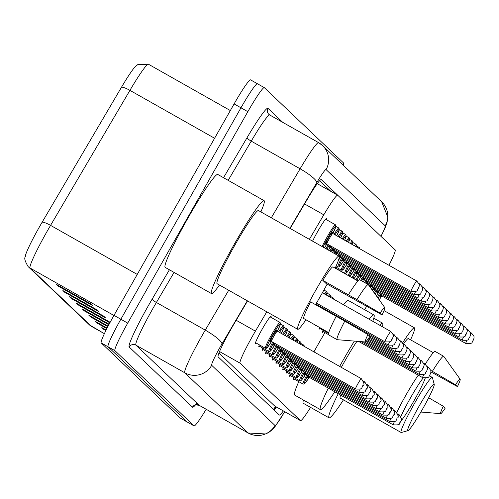 <?xml version="1.0" encoding="UTF-8"?>
<svg xmlns="http://www.w3.org/2000/svg" width="499" height="499" viewBox="0 0 499 499"><rect width="100%" height="100%" fill="white"/><g stroke="black" fill="none" stroke-linecap="round" stroke-linejoin="round"><path stroke-width="0.75" d="M312.592 241.167A15.818 1.322 -60.5 0 1 317.713 231.417A15.818 1.322 -60.5 0 1 326.489 218.587A15.818 1.322 -60.5 0 1 326.402 219.679M256.33 343.131A15.818 1.322 -60.5 0 1 255.444 343.767A15.818 1.322 -60.5 0 1 262.243 329.053A15.818 1.322 -60.5 0 1 271.026 316.229A15.818 1.322 -60.5 0 1 270.938 317.314M266.784 311.806L255.407 331.149A29.659 2.483 119.5 0 0 252.837 335.602A29.659 2.483 119.5 0 0 240.044 363.147L300.479 420.607A29.659 2.483 119.5 0 0 300.523 420.638A29.659 2.483 119.5 0 0 310.565 407.39M218.955 353.024L274.693 406.018L300.523 420.638M388.946 265.281A29.659 2.483 119.5 0 0 395.171 249.868L337.723 195.246A29.659 2.483 119.5 0 0 337.68 195.215A29.659 2.483 119.5 0 0 323.795 214.82L309.374 239.345M364.688 309.729L366.528 306.374M316.241 325.585A15.818 1.322 -60.5 0 1 315.699 325.866A15.818 1.322 -60.5 0 1 315.661 325.261M320.009 328.485A15.818 1.322 -60.5 0 1 319.123 329.122A15.818 1.322 -60.5 0 1 319.429 327.388M323.433 331.741A15.818 1.322 -60.5 0 1 322.547 332.378A15.818 1.322 -60.5 0 1 323.021 330.188M259.754 346.387A15.818 1.322 -60.5 0 1 258.869 347.017A15.818 1.322 -60.5 0 1 259.343 344.834M263.179 349.643A15.818 1.322 -60.5 0 1 262.293 350.273A15.818 1.322 -60.5 0 1 262.767 348.09M266.603 352.893A15.818 1.322 -60.5 0 1 265.711 353.529A15.818 1.322 -60.5 0 1 266.185 351.346M270.028 356.149A15.818 1.322 -60.5 0 1 269.136 356.785A15.818 1.322 -60.5 0 1 269.61 354.596M273.452 359.405A15.818 1.322 -60.5 0 1 272.56 360.041A15.818 1.322 -60.5 0 1 273.034 357.852M276.87 362.661A15.818 1.322 -60.5 0 1 275.984 363.291A15.818 1.322 -60.5 0 1 276.458 361.108M280.295 365.917A15.818 1.322 -60.5 0 1 279.409 366.547A15.818 1.322 -60.5 0 1 279.883 364.364M283.719 369.166A15.818 1.322 -60.5 0 1 282.833 369.803A15.818 1.322 -60.5 0 1 283.307 367.62M287.143 372.422A15.818 1.322 -60.5 0 1 286.258 373.059A15.818 1.322 -60.5 0 1 286.732 370.869M290.568 375.678A15.818 1.322 -60.5 0 1 289.676 376.315A15.818 1.322 -60.5 0 1 290.15 374.125M293.992 378.934A15.818 1.322 -60.5 0 1 293.1 379.571A15.818 1.322 -60.5 0 1 293.574 377.381M247.554 300.922L233.488 324.849A29.659 2.483 119.5 0 0 230.918 329.303A29.659 2.483 119.5 0 0 218.119 356.847L279.297 415.012A29.659 2.483 119.5 0 0 279.34 415.043A29.659 2.483 119.5 0 0 283.338 410.914M206.181 409.267A29.659 2.483 -60.5 0 1 194.061 425.897A29.659 2.483 -60.5 0 1 194.017 425.865L114.92 350.66A29.659 2.483 -60.5 0 1 127.713 323.115L247.828 111.676A29.659 2.483 -60.5 0 1 264.283 87.624A29.659 2.483 -60.5 0 1 264.327 87.656L343.424 162.861A29.659 2.483 -60.5 0 1 343.137 165.138M180.388 418.15A29.659 2.483 -60.5 0 1 180.339 418.131A29.659 2.483 -60.5 0 1 180.301 418.1L101.197 342.9A29.659 2.483 -60.5 0 1 113.997 315.349L234.106 103.917L240.967 107.796A29.659 2.483 -60.5 0 1 257.428 83.745A29.659 2.483 -60.5 0 1 257.465 83.776A29.659 2.483 -60.5 0 0 257.428 83.745A29.659 2.483 -60.5 0 0 240.967 107.796L120.852 319.235L240.967 107.796L247.828 111.676M101.197 342.9L108.058 346.78A29.659 2.483 -60.5 0 1 120.852 319.235A29.659 2.483 -60.5 0 0 108.058 346.78L187.156 421.979L108.058 346.78L114.92 350.66M187.25 422.035A29.659 2.483 -60.5 0 1 187.2 422.011A29.659 2.483 -60.5 0 1 187.156 421.979A29.659 2.483 -60.5 0 0 187.2 422.011L194.061 425.897M379.29 234.767A29.659 2.483 119.5 0 0 379.246 234.705L321.294 179.609A29.659 2.483 119.5 0 0 321.25 179.578A29.659 2.483 119.5 0 0 307.365 199.176L290.144 228.467M276.477 407.034A29.659 2.483 -60.5 0 1 274.076 410.047M319.653 180.688L330.887 191.373M214.595 138.26L129.921 90.356L50.561 225.373A39.546 3.312 119.5 0 0 47.131 231.305A39.546 3.312 119.5 0 0 30.071 268.038A9.886 9.849 133.6 0 1 28.144 266.603C22.243 256.661 25.998 257.565 25.399 255.644A32.429 2.713 -60.5 0 1 39.34 227.07A32.429 2.713 -60.5 0 1 42.153 222.205L121.519 87.194A32.429 2.713 -60.5 0 1 135.348 66.573L137.892 64.521L148.44 64.221A39.546 3.312 119.5 0 0 129.921 90.356A9.886 1.915 -149.6 0 0 121.519 87.194M106.013 330.282L104.921 329.895A7.909 7.878 133.6 0 1 103.667 329.321L105.875 330.569M106.15 330.014L101.815 327.562L103.667 329.321M101.141 324.681L98.428 323.726A7.909 7.878 133.6 0 1 97.18 323.152L106.848 328.623M107.129 328.068L95.328 321.393L97.18 323.152M94.654 318.512L91.941 317.557A7.909 7.878 133.6 0 1 90.693 316.984L107.834 326.689M108.121 326.134L88.834 315.225L90.693 316.984M62.213 287.667L59.5 286.713A7.909 7.878 133.6 0 1 58.246 286.139L92.546 305.55L90.693 303.785L56.393 284.38L58.246 286.139M68.7 293.836L65.987 292.882A7.909 7.878 133.6 0 1 64.739 292.308L99.039 311.719L97.18 309.954L62.88 290.549L64.739 292.308M75.187 300.005L72.474 299.051A7.909 7.878 133.6 0 1 71.226 298.477L105.526 317.888L103.673 316.123L69.373 296.718L71.226 298.477M81.674 306.174L78.967 305.22A7.909 7.878 133.6 0 1 77.713 304.646L109.861 322.834M110.154 322.292L75.86 302.887L77.713 304.646M88.167 312.343L85.454 311.388A7.909 7.878 133.6 0 1 84.2 310.815L108.844 324.755M109.131 324.207L82.347 309.056L84.2 310.815M234.106 103.917A29.659 2.483 -60.5 0 1 250.567 79.865A29.659 2.483 -60.5 0 1 250.604 79.896L257.378 83.726M219.491 285.048A53.393 4.466 -60.5 0 1 211.495 293.587A53.393 4.466 -60.5 0 1 234.449 243.949A53.393 4.466 -60.5 0 1 264.071 200.648A53.393 4.466 -60.5 0 1 260.871 211.907M211.495 293.587L165.188 267.389A53.393 4.466 -60.5 0 1 188.142 217.751A53.393 4.466 -60.5 0 1 217.77 174.45L264.071 200.648M327.132 284.124A42.022 3.518 -60.5 0 1 321.013 295.221A42.022 3.518 -60.5 0 1 315.518 304.646M305.949 319.765A42.022 3.518 -60.5 0 1 297.697 329.296A42.022 3.518 -60.5 0 1 315.761 290.225A42.022 3.518 -60.5 0 1 339.083 256.149A42.022 3.518 -60.5 0 1 335.166 268.131M297.697 329.296L217.09 283.694A42.022 3.518 -60.5 0 1 235.16 244.622A42.022 3.518 -60.5 0 1 258.476 210.547L339.083 256.149M382.053 314.919L380.126 313.085A19.773 1.653 -60.5 0 1 384.773 307.577A19.773 1.653 -60.5 0 1 382.053 314.919L326.178 283.582L322.809 280.376A29.659 2.483 -60.5 0 1 332.995 266.909L357.92 281.006M322.809 280.376L348.396 294.803A31.637 2.645 -60.5 0 1 359.692 279.739L368.268 284.592A31.637 2.645 -60.5 0 1 368.349 284.661L384.773 307.577M348.396 294.803L356.972 299.656A31.637 2.645 -60.5 0 1 368.268 284.592M356.972 299.656L380.126 313.085M336.17 316.329L310.603 301.864A29.659 2.483 -60.5 0 0 303.785 318.537L328.71 332.64M369.846 336.407A19.773 1.653 -60.5 0 1 365.312 341.971A19.773 1.653 -60.5 0 1 367.919 334.567L369.846 336.407M365.312 341.971L337.212 339.694A31.637 2.645 -60.5 0 1 337.112 339.669A31.637 2.645 -60.5 0 1 344.765 321.144L336.189 316.291A31.637 2.645 -60.5 0 0 328.535 334.817L337.112 339.669M367.919 334.567L344.765 321.144M425.185 378.261A26.697 2.233 -60.5 0 1 414.008 400.759A26.697 2.233 -60.5 0 1 401.059 420.925M400.928 416.472A26.697 2.233 -60.5 0 1 410.671 397.584A26.697 2.233 -60.5 0 1 423.214 377.918M396.842 412.261A31.637 2.645 -60.5 0 1 406.074 394.865A31.637 2.645 -60.5 0 1 418.262 375.167M356.978 341.297A31.637 2.645 119.5 0 0 345.196 360.421A31.637 2.645 119.5 0 0 341.341 367.37M334.742 391.765A54.379 4.553 -60.5 0 1 320.395 409.629A54.379 4.553 -60.5 0 1 328.317 388.128M339.657 366.422A54.379 4.553 -60.5 0 1 343.774 359.068A54.379 4.553 -60.5 0 1 354.39 341.085M320.395 409.629L294.666 395.077A54.379 4.553 -60.5 0 1 298.789 381.648M313.933 351.864A54.379 4.553 -60.5 0 1 318.044 344.516A54.379 4.553 -60.5 0 1 324.98 332.615M369.129 319.241A54.379 4.553 -60.5 0 1 373.944 314.969A54.379 4.553 -60.5 0 1 372.772 321.3M343.406 304.689A54.379 4.553 -60.5 0 1 348.221 300.417L373.944 314.969M422.634 408.962A26.697 2.233 -60.5 0 1 408.032 430.618A26.697 2.233 -60.5 0 1 419.297 405.787A26.697 2.233 -60.5 0 1 434.23 384.317A26.697 2.233 -60.5 0 1 422.634 408.962M408.032 430.618L401.352 432.496A31.637 2.645 -60.5 0 1 401.102 432.483A31.637 2.645 -60.5 0 1 414.7 403.067A31.637 2.645 -60.5 0 1 432.259 377.412A31.637 2.645 -60.5 0 1 432.396 377.618L434.23 384.317M340.636 395.102A31.637 2.645 119.5 0 0 340.218 398.04L401.102 432.483M343.437 399.861A54.379 4.553 -60.5 0 1 329.022 417.831A54.379 4.553 -60.5 0 1 338.222 393.736M329.022 417.831L303.292 403.279A54.379 4.553 -60.5 0 1 303.442 400.042M379.664 325.198A54.379 4.553 -60.5 0 1 382.571 323.171A54.379 4.553 -60.5 0 1 382.34 326.714M403.498 343.954A29.659 2.483 -60.5 0 1 408.388 338.584L433.313 352.687M455.512 384.76A19.773 1.653 -60.5 0 1 460.159 379.252A19.773 1.653 -60.5 0 1 457.446 386.594L455.512 384.76L432.365 371.331A31.637 2.645 -60.5 0 1 443.661 356.267A31.637 2.645 -60.5 0 1 443.736 356.342L460.159 379.252M457.446 386.594L430.949 371.93M425.229 364.17A31.637 2.645 -60.5 0 1 435.084 351.421L443.661 356.267M430.818 370.458L432.365 371.331M402.674 342.732A42.022 3.518 -60.5 0 1 414.469 327.831A42.022 3.518 -60.5 0 1 410.552 339.813M445.239 408.082A19.773 1.653 -60.5 0 1 440.704 413.652A19.773 1.653 -60.5 0 1 443.305 406.248L445.239 408.082M443.305 406.248L428.691 397.765M236.177 320.271L255.407 331.149M275.517 406.492A29.659 29.553 133.6 0 1 273.383 409.386M219.548 351.552L240.044 363.147M304.565 203.941L323.795 214.82M337.68 195.215L317.277 183.669L337.636 195.196M274.693 406.018L300.479 420.607M247.323 300.797L221.943 343.973A19.773 1.653 119.5 0 0 220.227 346.936A19.773 1.653 119.5 0 0 211.701 365.305L274.98 425.466A19.773 1.653 119.5 0 0 284.698 411.681M284.754 411.719L275.005 426.639L271.974 429.938L269.142 432.171L265.805 433.968L248.122 432.995A39.546 3.312 -60.5 0 1 248.065 432.951L184.786 372.79A39.546 3.312 -60.5 0 1 201.846 336.058A39.546 3.312 -60.5 0 1 205.27 330.126L156.393 302.475A39.546 3.312 119.5 0 0 152.962 308.407A39.546 3.312 119.5 0 0 135.909 345.133L199.182 405.3A39.546 3.312 119.5 0 0 199.238 405.338A39.546 3.312 119.5 0 0 199.307 405.369M196.918 403.142A44.492 3.724 -60.5 0 1 192.458 407.172L129.179 347.005A4.946 4.928 133.6 0 1 135.909 345.133L184.786 372.79A19.773 19.698 -46.4 0 0 211.701 365.305M129.179 347.005A44.492 3.724 -60.5 0 1 148.365 305.687A44.492 3.724 -60.5 0 1 152.226 299.013L169.411 269.778M223.527 177.713L247.067 137.674A44.492 3.724 -60.5 0 1 267.963 108.32L282.683 122.317M264.239 87.606L257.465 83.776M127.713 323.115L113.997 315.349M194.017 425.865L180.301 418.1M271.3 217.801L300.111 168.793L251.234 141.136L228.186 180.345M380.937 236.326A19.773 1.653 119.5 0 0 385.209 225.816L326.072 169.591A19.773 1.653 119.5 0 0 316.784 182.634A19.773 3.83 -149.6 0 0 300.111 168.793A39.546 3.312 -60.5 0 1 318.63 142.652A39.546 3.312 -60.5 0 1 318.686 142.695A19.773 19.698 -46.4 0 1 322.547 145.552L318.63 142.652L269.753 115.001A39.546 3.312 119.5 0 0 251.234 141.136A4.946 0.954 30.4 0 1 247.067 137.674M269.809 115.044A39.546 3.312 119.5 0 0 269.753 115.001L268.842 114.327A4.946 4.928 133.6 0 1 267.963 108.32M221.943 343.973A19.773 3.83 -149.6 0 0 205.27 330.126L228.704 290.262M174.064 272.41L156.393 302.475A4.946 0.954 30.4 0 1 152.226 299.013M274.98 425.466A19.773 19.698 -46.4 0 1 248.065 432.951L199.182 405.3A4.946 4.928 133.6 0 0 192.458 407.172M316.784 182.634L289.919 228.336M269.691 114.976A4.946 4.928 133.6 0 1 268.842 114.327M385.209 225.816A19.773 19.698 -46.4 0 0 381.685 201.777L322.547 145.552A19.773 19.698 -46.4 0 1 326.072 169.591M42.153 222.205A9.886 1.915 -149.6 0 1 50.561 225.373L137.25 274.419M148.496 64.265A39.546 3.312 119.5 0 0 148.44 64.221L230.332 110.553M113.922 315.474L30.071 268.038L91.373 326.315L104.378 333.675L89.44 324.886A9.886 9.849 -46.4 0 0 91.373 326.315A39.546 3.312 119.5 0 0 91.429 326.358A39.546 3.312 119.5 0 0 91.492 326.383M85.454 311.388L83.957 309.966M78.967 305.22L77.47 303.797M72.474 299.051L70.983 297.629M65.987 292.882L64.49 291.46M59.5 286.713L58.003 285.291M91.941 317.557L90.444 316.135M98.428 323.726L96.937 322.304M104.921 329.895L103.424 328.473M271.737 334.449A14.833 1.241 -60.5 0 1 279.97 322.423L280.513 323.196L280.376 324.45L277.357 331.174A13.841 1.16 119.5 0 0 279.976 323.92A13.841 1.16 119.5 0 0 272.66 334.997A13.841 1.16 119.5 0 0 266.659 347.41A13.841 1.16 119.5 0 0 271.512 341.497L267.308 347.547L266.304 348.314L265.362 348.24A14.833 1.241 -60.5 0 1 271.737 334.449M270.62 341.428A6.924 0.58 -60.5 0 1 273.09 335.409A6.924 0.58 -60.5 0 1 276.839 330.438M271.462 341.466L355.494 389.008A5.932 0.499 -60.5 0 1 358.045 383.494A5.932 0.499 -60.5 0 1 361.338 378.685L277.301 331.143A5.932 0.499 119.5 0 0 274.013 335.952A5.932 0.499 119.5 0 0 271.462 341.466L270.533 341.484L272.753 338.266M278.629 331.891A14.833 1.241 -60.5 0 1 283.395 325.679L283.937 326.446L283.8 327.7L281.305 333.401A13.841 1.16 119.5 0 0 279.565 332.421M274.045 344.684A6.924 0.58 -60.5 0 1 274.225 343.031M275.192 343.58A5.932 0.499 119.5 0 0 274.887 344.722L273.951 344.74L274.949 343.443M363.852 382.92A5.932 0.499 -60.5 0 1 364.763 381.941C370.295 390.418 365.343 387.636 366.204 389.6L366.191 389.588C364.07 390.461 368.175 392.856 358.918 392.264A5.932 0.499 -60.5 0 1 360.191 389.108M258.956 345.932L268.786 351.496A14.833 1.241 -60.5 0 1 272.71 342.177M273.645 342.701A13.841 1.16 119.5 0 0 270.09 351.084A13.841 1.16 119.5 0 0 274.937 344.753L270.732 350.803L269.728 351.564L268.786 351.496M282.665 334.174A14.833 1.241 -60.5 0 1 286.819 328.935L287.362 329.702L287.224 330.956L285.235 335.627A13.841 1.16 119.5 0 0 283.613 334.71M277.469 347.94A6.924 0.58 -60.5 0 1 277.65 346.287M278.617 346.83A5.932 0.499 119.5 0 0 278.305 347.978L277.375 347.996L278.373 346.693M367.276 386.17A5.932 0.499 -60.5 0 1 368.187 385.197C373.72 393.674 368.767 390.885 369.622 392.856C367.495 393.717 371.593 396.112 362.343 395.52A5.932 0.499 -60.5 0 1 363.615 392.364M262.374 349.188L272.211 354.752A14.833 1.241 -60.5 0 1 276.134 345.427M277.07 345.957A13.841 1.16 119.5 0 0 273.514 354.34A13.841 1.16 119.5 0 0 278.361 348.009M286.713 336.463A14.833 1.241 -60.5 0 1 290.237 332.191L290.811 333.388L289.158 337.848M289.152 337.842A13.841 1.16 119.5 0 0 287.667 337.006M280.893 351.196A6.924 0.58 -60.5 0 1 281.074 349.543M282.041 350.086A5.932 0.499 119.5 0 0 281.729 351.234L280.8 351.252L281.798 349.949M370.701 389.426A5.932 0.499 -60.5 0 1 371.612 388.447C377.144 396.93 372.192 394.141 373.046 396.112C370.913 396.973 375.017 399.368 365.767 398.776A5.932 0.499 -60.5 0 1 367.039 395.62M265.799 352.444L275.635 358.008A14.833 1.241 -60.5 0 1 279.559 348.682M280.494 349.213A13.841 1.16 119.5 0 0 276.939 357.59A13.841 1.16 119.5 0 0 281.785 351.259L277.575 357.309L276.577 358.076L275.635 358.008M290.78 338.765A14.833 1.241 -60.5 0 1 293.662 335.447L294.235 336.644L293.063 340.056M293.05 340.05A13.841 1.16 119.5 0 0 291.74 339.308M284.311 354.452A6.924 0.58 -60.5 0 1 284.499 352.793M285.465 353.342A5.932 0.499 119.5 0 0 285.154 354.483L284.224 354.508L285.222 353.205M374.125 392.682A5.932 0.499 -60.5 0 1 375.03 391.703C380.569 400.179 375.616 397.397 376.471 399.368L376.458 399.35C374.337 400.229 378.442 402.618 369.191 402.032A5.932 0.499 -60.5 0 1 370.464 398.876M269.223 355.693L279.06 361.257A14.833 1.241 -60.5 0 1 282.983 351.938M283.912 352.469A13.841 1.16 119.5 0 0 280.363 360.846A13.841 1.16 119.5 0 0 285.21 354.515L280.999 360.565L280.001 361.332L279.06 361.257M294.865 341.073A14.833 1.241 -60.5 0 1 297.086 338.696L297.66 339.9L296.936 342.252A13.841 1.16 119.5 0 0 295.845 341.628M287.736 357.708A6.924 0.58 -60.5 0 1 287.923 356.049M288.89 356.598A5.932 0.499 119.5 0 0 288.578 357.739L287.649 357.758L288.64 356.461M377.55 395.938A5.932 0.499 -60.5 0 1 378.454 394.959C383.993 403.435 379.04 400.653 379.895 402.624C377.762 403.479 381.866 405.874 372.616 405.288A5.932 0.499 -60.5 0 1 373.882 402.132M272.647 358.949L282.478 364.513A14.833 1.241 -60.5 0 1 286.407 355.194M287.337 355.718A13.841 1.16 119.5 0 0 283.788 364.102A13.841 1.16 119.5 0 0 288.628 357.771L284.424 363.821L283.42 364.588L282.478 364.513M298.976 343.399A14.833 1.241 -60.5 0 1 300.51 341.952L301.059 342.726L300.772 344.422M300.754 344.41A13.841 1.16 119.5 0 0 299.993 343.979M291.16 360.958A6.924 0.58 -60.5 0 1 291.341 359.305M292.308 359.854A5.932 0.499 119.5 0 0 292.002 360.995L291.073 361.014L292.065 359.717M380.968 399.194A5.932 0.499 -60.5 0 1 381.878 398.214C387.417 406.691 382.459 403.909 383.319 405.874C381.186 406.735 385.29 409.13 376.04 408.538A5.932 0.499 -60.5 0 1 377.306 405.381M276.072 362.205L285.902 367.769A14.833 1.241 -60.5 0 1 289.825 358.45M290.761 358.974A13.841 1.16 119.5 0 0 287.212 367.358A13.841 1.16 119.5 0 0 292.052 361.026M303.143 345.757A14.833 1.241 -60.5 0 1 303.935 345.208L304.496 346.524M294.585 364.214A6.924 0.58 -60.5 0 1 294.766 362.561M295.732 363.11A5.932 0.499 119.5 0 0 295.427 364.251L294.497 364.27L295.489 362.966M384.392 402.444A5.932 0.499 -60.5 0 1 385.303 401.47C390.842 409.947 385.883 407.165 386.744 409.13C384.61 409.991 388.715 412.386 379.458 411.794A5.932 0.499 -60.5 0 1 380.731 408.637M279.496 365.461L289.326 371.025A14.833 1.241 -60.5 0 1 293.25 361.7M294.185 362.23A13.841 1.16 119.5 0 0 290.636 370.614A13.841 1.16 119.5 0 0 295.477 364.282L291.273 370.333L290.268 371.094L289.326 371.025M298.009 367.47A6.924 0.58 -60.5 0 1 298.19 365.817M299.157 366.36A5.932 0.499 119.5 0 0 298.845 367.507L297.915 367.526L298.913 366.222M387.817 405.699A5.932 0.499 -60.5 0 1 388.727 404.72C394.26 413.203 389.307 410.415 390.168 412.386C388.035 413.247 392.139 415.642 382.883 415.049A5.932 0.499 -60.5 0 1 384.155 411.893M282.921 368.717L292.751 374.281A14.833 1.241 -60.5 0 1 296.674 364.956M297.61 365.486A13.841 1.16 119.5 0 0 294.054 373.863A13.841 1.16 119.5 0 0 298.901 367.532L294.697 373.589L293.693 374.35L292.751 374.281M301.433 370.726A6.924 0.58 -60.5 0 1 301.614 369.073M302.581 369.616A5.932 0.499 119.5 0 0 302.269 370.757L301.34 370.782L302.338 369.478M391.241 408.955A5.932 0.499 -60.5 0 1 392.152 407.976C397.684 416.453 392.732 413.671 393.586 415.642L393.58 415.623C391.459 416.503 395.557 418.892 386.307 418.305A5.932 0.499 -60.5 0 1 387.58 415.149M286.339 371.973L296.175 377.537A14.833 1.241 -60.5 0 1 300.099 368.212M301.034 368.742A13.841 1.16 119.5 0 0 297.479 377.119A13.841 1.16 119.5 0 0 302.325 370.788L298.121 376.839L297.117 377.606L296.175 377.537M304.858 373.982A6.924 0.58 -60.5 0 1 305.039 372.323M306.006 372.872A5.932 0.499 119.5 0 0 305.694 374.013L304.764 374.032L305.762 372.734M394.665 412.211A5.932 0.499 -60.5 0 1 395.576 411.232C401.109 419.709 396.156 416.927 397.011 418.898C394.877 419.753 398.982 422.148 389.731 421.561A5.932 0.499 -60.5 0 1 391.004 418.405M289.763 375.223L299.6 380.787A14.833 1.241 -60.5 0 1 303.523 371.468M304.459 371.998A13.841 1.16 119.5 0 0 300.903 380.375A13.841 1.16 119.5 0 0 305.75 374.044L301.539 380.095L300.541 380.862L299.6 380.787M308.276 377.232A6.924 0.58 -60.5 0 1 308.463 375.579M309.43 376.127A5.932 0.499 119.5 0 0 309.118 377.269L308.189 377.288L309.187 375.99M398.09 415.467A5.932 0.499 -60.5 0 1 398.994 414.488C404.533 422.965 399.58 420.183 400.435 422.154C398.302 423.009 402.406 425.404 393.156 424.811A5.932 0.499 -60.5 0 1 394.428 421.655M293.187 378.479L303.024 384.043A14.833 1.241 -60.5 0 1 306.947 374.724M307.877 375.248A13.841 1.16 119.5 0 0 304.328 383.631A13.841 1.16 119.5 0 0 309.174 377.3L304.964 383.351L303.96 384.118L303.024 384.043M390.786 331.492L393.162 334.661L393.256 336.482L392.22 339.158C390.093 340.019 394.191 342.408 384.941 341.821A5.932 0.499 -60.5 0 1 387.492 336.301A5.932 0.499 -60.5 0 1 390.786 331.492L322.385 292.794M393.299 335.727A5.932 0.499 -60.5 0 1 394.21 334.748L396.586 337.917L396.674 339.738L395.638 342.395C393.511 343.268 397.616 345.664 388.365 345.071A5.932 0.499 -60.5 0 1 389.638 341.915M396.724 338.983A5.932 0.499 -60.5 0 1 397.628 338.004L400.011 341.173L400.098 342.994L399.069 345.664C396.936 346.524 401.04 348.92 391.79 348.327A5.932 0.499 -60.5 0 1 393.062 345.171M400.142 342.233A5.932 0.499 -60.5 0 1 401.053 341.26L403.435 344.429L403.523 346.25L402.493 348.92C400.36 349.78 404.464 352.175 395.214 351.583A5.932 0.499 -60.5 0 1 396.48 348.427M403.566 345.489A5.932 0.499 -60.5 0 1 404.477 344.51L406.86 347.684L406.947 349.5L405.905 352.157C403.785 353.036 407.889 355.431 398.632 354.839A5.932 0.499 -60.5 0 1 399.905 351.683M323.015 291.666L322.504 292.863A13.841 1.16 119.5 0 0 322.972 291.753M406.991 348.745A5.932 0.499 -60.5 0 1 407.901 347.766L410.284 350.934L410.371 352.756L409.342 355.431C407.209 356.292 411.313 358.681 402.057 358.095A5.932 0.499 -60.5 0 1 403.329 354.939M324.306 293.88A14.833 1.241 -60.5 0 1 326.533 291.51L323.926 290.031M326.533 291.51L327.107 292.551L326.383 295.059A13.841 1.16 119.5 0 0 325.292 294.441M410.415 352.001A5.932 0.499 -60.5 0 1 411.326 351.022L413.702 354.19L413.796 356.012L412.767 358.687C410.633 359.542 414.731 361.937 405.481 361.351A5.932 0.499 -60.5 0 1 406.754 358.195M328.417 296.206A14.833 1.241 -60.5 0 1 329.958 294.759L327.045 293.113M329.958 294.759L330.531 295.801L330.219 297.229A13.841 1.16 119.5 0 0 329.44 296.786M413.839 355.257A5.932 0.499 -60.5 0 1 414.75 354.278L417.127 357.446L417.22 359.268L416.185 361.943C414.051 362.798 418.156 365.193 408.906 364.601A5.932 0.499 -60.5 0 1 410.178 361.444M332.584 298.564A14.833 1.241 -60.5 0 1 333.376 298.015L330.469 296.369M417.264 358.513A5.932 0.499 -60.5 0 1 418.174 357.534L420.551 360.702L420.638 362.524L419.609 365.193C417.476 366.054 421.58 368.449 412.33 367.857A5.932 0.499 -60.5 0 1 413.602 364.7M420.688 361.763A5.932 0.499 -60.5 0 1 421.593 360.783L423.975 363.958L424.063 365.773L423.021 368.437C420.9 369.31 425.005 371.705 415.754 371.113A5.932 0.499 -60.5 0 1 417.027 367.956M424.106 365.019A5.932 0.499 -60.5 0 1 425.017 364.039L427.4 367.208L427.487 369.029L426.445 371.686C424.325 372.566 428.429 374.955 419.179 374.369A5.932 0.499 -60.5 0 1 420.445 371.212M427.531 368.274A5.932 0.499 -60.5 0 1 428.441 367.295L430.824 370.464L430.911 372.285L429.882 374.961C427.749 375.822 431.853 378.211 422.597 377.624A5.932 0.499 -60.5 0 1 423.869 374.468M322.129 246.556A14.833 1.241 -60.5 0 1 327.207 236.813A14.833 1.241 -60.5 0 1 335.434 224.787L325.604 219.223M335.434 224.787L335.952 226.359L332.827 233.532A13.841 1.16 119.5 0 0 335.447 226.278A13.841 1.16 119.5 0 0 328.124 237.356A13.841 1.16 119.5 0 0 323.09 247.105M324.375 247.835A13.841 1.16 119.5 0 0 326.982 243.855L324.381 247.835M326.084 243.793A6.924 0.58 -60.5 0 1 328.56 237.767A6.924 0.58 -60.5 0 1 332.303 232.802M330.694 236.258L332.309 232.696L332.771 233.501A5.932 0.499 119.5 0 0 329.477 238.31A5.932 0.499 119.5 0 0 326.926 243.83L325.997 243.849L328.217 240.63M416.802 281.043L419.185 284.218L419.272 286.033L418.243 288.709C416.11 289.57 420.214 291.965 410.964 291.372A5.932 0.499 -60.5 0 1 413.515 285.858A5.932 0.499 -60.5 0 1 416.802 281.043L332.771 233.501M326.04 248.77A14.833 1.241 -60.5 0 1 328.18 244.535M329.109 245.065A13.841 1.16 119.5 0 0 326.988 249.313M328.454 250.136A13.841 1.16 119.5 0 0 330.4 247.111M419.316 285.278A5.932 0.499 -60.5 0 1 420.227 284.299L422.609 287.474L422.697 289.289L421.667 291.965C419.534 292.826 423.639 295.215 414.388 294.628A5.932 0.499 -60.5 0 1 415.655 291.472M330.656 245.938A5.932 0.499 119.5 0 0 330.35 247.08L329.421 247.105L330.413 245.801M334.093 234.249A14.833 1.241 -60.5 0 1 338.858 228.043L335.946 226.396M329.508 247.049A6.924 0.58 -60.5 0 1 329.696 245.396M338.858 228.043L339.376 229.615L336.769 235.765A13.841 1.16 119.5 0 0 335.035 234.786M329.964 250.991A14.833 1.241 -60.5 0 1 331.598 247.791M332.534 248.321A13.841 1.16 119.5 0 0 330.912 251.527M332.515 252.438A13.841 1.16 119.5 0 0 333.825 250.367L332.521 252.438M422.74 288.534A5.932 0.499 -60.5 0 1 423.651 287.555L426.034 290.724L426.121 292.545L425.092 295.221C422.959 296.082 427.063 298.471 417.813 297.884A5.932 0.499 -60.5 0 1 419.079 294.728M334.081 249.194A5.932 0.499 119.5 0 0 333.775 250.336L332.845 250.361L333.837 249.057M338.129 236.538A14.833 1.241 -60.5 0 1 342.283 231.299L339.37 229.646M332.933 250.305A6.924 0.58 -60.5 0 1 333.114 248.645M342.283 231.299L342.801 232.871L340.705 237.992A13.841 1.16 119.5 0 0 339.077 237.069M333.9 253.218A14.833 1.241 -60.5 0 1 335.022 251.047M335.958 251.571A13.841 1.16 119.5 0 0 334.841 253.754M336.557 254.727A13.841 1.16 119.5 0 0 337.249 253.623L336.563 254.727M426.165 291.79A5.932 0.499 -60.5 0 1 427.075 290.811L429.458 293.98L429.545 295.801L428.504 298.458C426.383 299.331 430.487 301.727 421.231 301.134A5.932 0.499 -60.5 0 1 422.503 297.984M337.505 252.45A5.932 0.499 119.5 0 0 337.199 253.592L336.264 253.611L337.262 252.313M342.183 238.828A14.833 1.241 -60.5 0 1 345.707 234.549L342.794 232.902M336.357 253.554A6.924 0.58 -60.5 0 1 336.538 251.901M345.707 234.549L346.225 236.127L344.622 240.206A13.841 1.16 119.5 0 0 343.137 239.364M337.848 255.451A14.833 1.241 -60.5 0 1 338.447 254.303M339.382 254.827A13.841 1.16 119.5 0 0 338.784 255.981M338.422 260.347A13.841 1.16 119.5 0 0 340.674 256.879M429.589 295.046A5.932 0.499 -60.5 0 1 430.5 294.067L432.876 297.236L432.97 299.057L431.941 301.727C429.807 302.587 433.912 304.983 424.655 304.39A5.932 0.499 -60.5 0 1 425.928 301.234M340.929 255.706A5.932 0.499 119.5 0 0 340.617 256.848L339.688 256.866L340.686 255.569M346.244 241.129A14.833 1.241 -60.5 0 1 349.132 237.805L346.219 236.158M339.782 256.81A6.924 0.58 -60.5 0 1 339.276 257.222M339.308 256.773A6.924 0.58 -60.5 0 1 339.962 255.157M349.132 237.805L349.649 239.383L348.527 242.414A13.841 1.16 119.5 0 0 347.21 241.672M342.807 258.083A13.841 1.16 119.5 0 0 339.251 266.466A13.841 1.16 119.5 0 0 344.098 260.135L339.888 266.185L338.89 266.946L337.948 266.878A14.833 1.241 -60.5 0 1 341.871 257.553M433.013 298.296A5.932 0.499 -60.5 0 1 433.924 297.323L436.301 300.492L436.394 302.313L435.353 304.97C433.232 305.843 437.33 308.239 428.08 307.646A5.932 0.499 -60.5 0 1 429.352 304.49M344.354 258.962A5.932 0.499 119.5 0 0 344.042 260.104L343.112 260.122L344.11 258.819M350.329 243.437A14.833 1.241 -60.5 0 1 352.55 241.061L349.643 239.414M343.206 260.066A6.924 0.58 -60.5 0 1 343.387 258.413M352.394 244.604A13.841 1.16 119.5 0 0 351.308 243.992M346.231 261.339A13.841 1.16 119.5 0 0 342.676 269.716A13.841 1.16 119.5 0 0 347.522 263.385L343.312 269.435L342.314 270.202L341.372 270.134A14.833 1.241 -60.5 0 1 345.296 260.809M436.438 301.552A5.932 0.499 -60.5 0 1 437.349 300.573L439.725 303.748L439.812 305.563L438.777 308.226C436.65 309.099 440.754 311.495 431.504 310.902A5.932 0.499 -60.5 0 1 432.776 307.746M347.778 262.212A5.932 0.499 119.5 0 0 347.466 263.36L346.537 263.378L347.535 262.075M354.44 245.764A14.833 1.241 -60.5 0 1 355.974 244.317L353.067 242.67M346.624 263.322A6.924 0.58 -60.5 0 1 346.811 261.669M356.224 246.768A13.841 1.16 119.5 0 0 355.463 246.338M349.649 264.595A13.841 1.16 119.5 0 0 346.1 272.972A13.841 1.16 119.5 0 0 350.947 266.641L346.736 272.691L345.732 273.458L344.797 273.383A14.833 1.241 -60.5 0 1 348.72 264.065M439.862 304.808A5.932 0.499 -60.5 0 1 440.767 303.829L443.149 306.997L443.237 308.819L442.208 311.495C440.074 312.355 444.179 314.744 434.928 314.158A5.932 0.499 -60.5 0 1 436.201 311.002M351.202 265.468A5.932 0.499 119.5 0 0 350.891 266.609L349.961 266.634L350.959 265.331M358.606 248.122A14.833 1.241 -60.5 0 1 359.399 247.573L356.486 245.926M350.049 266.578A6.924 0.58 -60.5 0 1 350.236 264.925M348.314 275.573A14.833 1.241 -60.5 0 1 352.144 267.321M353.074 267.851A13.841 1.16 119.5 0 0 349.525 276.228A13.841 1.16 119.5 0 0 354.365 269.897M443.28 308.064A5.932 0.499 -60.5 0 1 444.191 307.085L446.574 310.253L446.661 312.075L445.632 314.75C443.499 315.605 447.603 318 438.353 317.414A5.932 0.499 -60.5 0 1 439.619 314.258M354.621 268.724A5.932 0.499 119.5 0 0 354.315 269.865L353.386 269.884L354.377 268.587M353.473 269.834A6.924 0.58 -60.5 0 1 353.66 268.175M352.132 277.731A14.833 1.241 -60.5 0 1 355.562 270.577M356.498 271.1A13.841 1.16 119.5 0 0 353.142 278.305M353.941 278.76A13.841 1.16 119.5 0 0 357.789 273.153L353.959 278.766M446.705 311.32A5.932 0.499 -60.5 0 1 447.615 310.341L449.998 313.509L450.086 315.331L449.056 318.006C446.923 318.861 451.027 321.256 441.771 320.664A5.932 0.499 -60.5 0 1 443.043 317.507M358.045 271.98A5.932 0.499 119.5 0 0 357.739 273.121L356.81 273.14L357.802 271.843M356.897 273.084A6.924 0.58 -60.5 0 1 357.078 271.431M355.999 279.92A14.833 1.241 -60.5 0 1 358.987 273.826M359.922 274.356A13.841 1.16 119.5 0 0 356.978 280.475M358.762 280.17A13.841 1.16 119.5 0 0 361.214 276.409L358.787 280.145M450.129 314.576A5.932 0.499 -60.5 0 1 451.04 313.597L453.423 316.765L453.51 318.587L452.481 321.256C450.348 322.117 454.452 324.512 445.195 323.92A5.932 0.499 -60.5 0 1 446.468 320.763M361.469 275.236A5.932 0.499 119.5 0 0 361.164 276.377L360.228 276.396L361.226 275.092M360.322 276.34A6.924 0.58 -60.5 0 1 360.503 274.687M360.746 280.338A14.833 1.241 -60.5 0 1 362.411 277.082M363.347 277.612A13.841 1.16 119.5 0 0 361.694 280.875M363.291 281.779A13.841 1.16 119.5 0 0 364.638 279.658L363.297 281.779M453.554 317.826A5.932 0.499 -60.5 0 1 454.464 316.853L456.841 320.021L456.934 321.836L455.893 324.5C453.772 325.373 457.876 327.768 448.62 327.176A5.932 0.499 -60.5 0 1 449.892 324.019M364.894 278.486A5.932 0.499 119.5 0 0 364.582 279.633L363.652 279.652L364.65 278.348M363.746 279.596A6.924 0.58 -60.5 0 1 363.927 277.943M364.682 282.565A14.833 1.241 -60.5 0 1 365.836 280.338M366.771 280.868A13.841 1.16 119.5 0 0 365.624 283.095M367.339 284.068A13.841 1.16 119.5 0 0 368.062 282.914M456.978 321.082A5.932 0.499 -60.5 0 1 457.889 320.102L460.265 323.277L460.359 325.092L459.323 327.768C457.196 328.629 461.294 331.018 452.044 330.432A5.932 0.499 -60.5 0 1 453.317 327.275M368.318 281.742A5.932 0.499 119.5 0 0 368.006 282.883L367.077 282.908L368.075 281.604M367.17 282.852A6.924 0.58 -60.5 0 1 367.351 281.199M368.549 284.948A14.833 1.241 -60.5 0 1 369.26 283.594M370.196 284.124A13.841 1.16 119.5 0 0 369.26 285.933M370.52 287.698A13.841 1.16 119.5 0 0 371.487 286.17L370.526 287.705M460.402 324.338A5.932 0.499 -60.5 0 1 461.313 323.358L463.69 326.527L463.777 328.348L462.748 331.024C460.614 331.885 464.719 334.274 455.468 333.688A5.932 0.499 -60.5 0 1 456.741 330.531M371.743 284.998A5.932 0.499 119.5 0 0 371.431 286.139L370.501 286.164L371.499 284.86M370.589 286.108A6.924 0.58 -60.5 0 1 370.776 284.449M371.524 289.096A14.833 1.241 -60.5 0 1 372.684 286.85M373.614 287.374A13.841 1.16 119.5 0 0 372.235 290.087M373.427 291.753A13.841 1.16 119.5 0 0 374.911 289.426L373.433 291.753M463.827 327.594A5.932 0.499 -60.5 0 1 464.731 326.614L467.114 329.783L467.201 331.604L466.16 334.261C464.039 335.135 468.143 337.53 458.893 336.944A5.932 0.499 -60.5 0 1 460.165 333.787M375.167 288.254A5.932 0.499 119.5 0 0 374.855 289.395L373.926 289.414L374.924 288.116M374.013 289.358A6.924 0.58 -60.5 0 1 374.2 287.705M374.5 293.244A14.833 1.241 -60.5 0 1 376.109 290.106M377.038 290.63A13.841 1.16 119.5 0 0 375.217 294.248M376.327 295.795A13.841 1.16 119.5 0 0 378.329 292.682L376.327 295.801M467.245 330.849A5.932 0.499 -60.5 0 1 468.156 329.87L470.538 333.039L470.626 334.86L469.596 337.53C467.463 338.391 471.567 340.786 462.317 340.193A5.932 0.499 -60.5 0 1 463.583 337.037M378.585 291.51A5.932 0.499 119.5 0 0 378.279 292.651L377.35 292.67L378.342 291.372M377.437 292.614A6.924 0.58 -60.5 0 1 377.624 290.961M377.481 297.404A14.833 1.241 -60.5 0 1 379.527 293.356M380.463 293.886A13.841 1.16 119.5 0 0 378.211 298.421M379.215 299.824A13.841 1.16 119.5 0 0 381.754 295.938L379.221 299.83M470.669 334.099A5.932 0.499 -60.5 0 1 471.58 333.126L473.963 336.295L474.05 338.116L473.008 340.773C470.888 341.647 474.992 344.042 465.735 343.449A5.932 0.499 -60.5 0 1 467.008 340.293M382.009 294.766A5.932 0.499 119.5 0 0 381.704 295.907L380.774 295.926L381.766 294.622M380.862 295.87A6.924 0.58 -60.5 0 1 381.043 294.217M275.903 406.704L273.595 409.585M264.283 87.624L250.567 79.865M248.122 432.995L199.238 405.338C195.689 404.795 194.223 404.795 194.841 405.344L195.334 404.87M380.999 236.389L385.047 227.981L387.006 222.635L387.891 217.233L381.685 201.777M89.44 324.886L28.144 266.603M180.339 418.131L187.2 422.011M382.571 323.171L373.801 318.206M432.259 377.412L429.377 375.784M414.469 327.831L384.005 310.59M440.704 413.652L420.863 412.043M361.338 378.685C366.877 387.162 361.918 384.38 362.779 386.351C360.646 387.205 364.75 389.6 355.494 389.008M279.97 322.423L270.134 316.859M265.362 348.24L255.532 342.676M275.23 333.893L276.839 330.332L277.301 331.143M364.763 381.941L363.534 381.242M283.395 325.679L280.482 324.032M358.918 392.264L274.887 344.722M368.187 385.197L366.958 384.498M286.819 328.935L283.906 327.288M362.343 395.52L278.305 347.978M272.211 354.752L273.153 354.82L274.157 354.059L278.367 348.009M371.612 388.447L370.377 387.754M290.237 332.191L287.33 330.544M365.767 398.776L281.729 351.234M375.03 391.703L373.801 391.01M293.662 335.447L290.755 333.8M369.191 402.032L285.154 354.483M378.454 394.959L377.225 394.26M297.086 338.696L294.173 337.05M372.616 405.288L288.578 357.739M381.878 398.214L380.65 397.516M300.51 341.952L297.597 340.306M376.04 408.538L292.002 360.995M285.902 367.769L286.844 367.844L287.848 367.077L292.058 361.026M385.303 401.47L384.074 400.772M303.935 345.208L301.022 343.561M379.458 411.794L295.427 364.251M388.727 404.72L387.498 404.028M382.883 415.049L298.845 367.507M392.152 407.976L390.923 407.284M386.307 418.305L302.269 370.757M395.576 411.232L394.341 410.54M389.731 421.561L305.694 374.013M398.994 414.488L397.765 413.79M393.156 424.811L309.118 377.269M384.941 341.821L316.46 303.074M388.365 345.071L315.873 304.059M394.21 334.748L392.975 334.049M391.79 348.327L368.574 335.197M397.628 338.004L396.399 337.305M395.214 351.583L369.447 337.006M401.053 341.26L399.824 340.561M398.632 354.839L368.798 337.96M404.477 344.51L403.248 343.817M402.057 358.095L368.131 338.902M407.901 347.766L406.673 347.073M405.481 361.351L367.445 339.831M411.326 351.022L410.097 350.323M408.906 364.601L366.728 340.736M414.75 354.278L413.515 353.579M333.937 299.331L333.376 298.015M412.33 367.857L365.923 341.603M418.174 357.534L416.939 356.835M415.754 371.113L364.07 341.871M421.593 360.783L420.364 360.091M419.179 374.369L361.351 341.653M328.523 333.307L319.21 328.036M425.017 364.039L423.788 363.347M422.597 377.624L358.631 341.435M328.379 334.542L322.635 331.286M428.441 367.295L427.213 366.603M410.964 291.372L326.926 243.83M328.461 250.142L330.407 247.117M414.388 294.628L330.35 247.08M420.227 284.299L418.998 283.607M417.813 297.884L333.775 250.336M423.651 287.555L422.422 286.863M421.231 301.134L337.199 253.592M427.075 290.811L425.847 290.112M338.416 260.372L340.68 256.879M424.655 304.39L340.617 256.848M430.5 294.067L429.271 293.368M428.08 307.646L344.042 260.104M337.948 266.878L336.183 265.88M433.924 297.323L432.695 296.624M352.406 244.61L353.13 242.102L352.55 241.061M431.504 310.902L347.466 263.36M341.372 270.134L335.715 266.928M437.349 300.573L436.114 299.88M356.242 246.78L356.554 245.358L355.974 244.317M434.928 314.158L350.891 266.609M344.797 273.383L335.234 267.975M440.767 303.829L439.538 303.136M359.96 248.889L359.399 247.573M349.724 276.371L354.371 269.897M438.353 317.414L354.315 269.865M444.191 307.085L442.962 306.386M441.771 320.664L357.739 273.121M447.615 310.341L446.387 309.642M445.195 323.92L361.164 276.377M451.04 313.597L449.811 312.898M448.62 327.176L364.582 279.633M454.464 316.853L453.235 316.154M367.345 284.068L368.062 282.921M452.044 330.432L368.006 282.883M457.889 320.102L456.66 319.41M455.468 333.688L371.431 286.139M461.313 323.358L460.078 322.666M458.893 336.944L374.855 289.395M464.731 326.614L463.502 325.916M462.317 340.193L378.279 292.651M468.156 329.87L466.927 329.172M465.735 343.449L381.704 295.907M471.58 333.126L470.351 332.428"/></g></svg>
